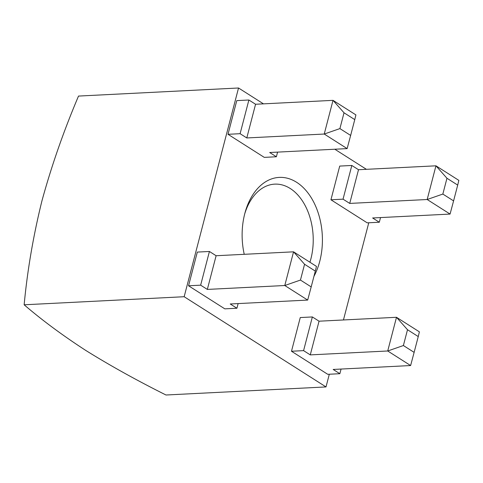 <?xml version="1.0" encoding="UTF-8"?>
<svg xmlns="http://www.w3.org/2000/svg" width="483" height="483" viewBox="0 0 483 483"><rect width="100%" height="100%" fill="white"/><g stroke="black" fill="none" stroke-linecap="round" stroke-linejoin="round"><path stroke-width="0.72" d="M244.235 254.312A60.14 40.083 -92.9 0 1 244.778 213.625A60.14 40.083 -92.9 0 1 245.116 212.369A60.14 40.083 -92.9 0 1 297.063 182.574A60.14 40.083 -92.9 0 1 319.758 261.303A60.14 40.083 -92.9 0 1 313.938 276.348M309.923 262.233A53.637 35.748 87.1 0 0 310.865 258.973A53.637 35.748 87.1 0 0 274.724 184.138A53.637 35.748 87.1 0 0 244.712 213.903M277.586 152.115L276.379 156.764L269.689 152.513L347.138 148.607L324.238 134.039L246.789 137.951L240.105 133.694L248.884 99.999L255.567 104.256L246.789 137.951M238.131 303.584L236.918 308.239L230.234 303.982L307.677 300.076L284.783 285.513L207.334 289.42L200.65 285.169L209.423 251.474L216.112 255.73L207.334 289.42M453.585 200.892L457.703 185.092L446.962 178.257L442.845 194.063L453.585 200.892L450.071 214.072L372.628 217.978L379.312 222.234L380.526 217.579M276.379 156.764L264.273 157.373L228.006 134.304L236.779 100.615L248.884 99.999M236.918 308.239L224.818 308.848L188.545 285.779L197.324 252.084L209.423 251.474M414.13 352.367L418.248 336.566L407.507 329.732L403.39 345.538L414.13 352.367L410.616 365.546L387.722 350.984L396.495 317.289L319.052 321.195L312.362 316.945L300.263 317.554L291.484 351.25L327.758 374.313L339.857 373.703L341.07 369.054M263.47 103.857L238.53 87.997L184.162 296.719L326.007 386.931L329.315 374.234M343.449 319.963L368.77 222.766M366.404 169.322L334.804 149.229M450.071 214.072L427.177 199.509L435.95 165.814L358.507 169.72L351.817 165.47L339.718 166.08L330.94 199.775L367.213 222.844L379.312 222.234M410.616 365.546L333.173 369.453L339.857 373.703M326.007 386.931L165.995 395.003C136.635 380.32 109.858 365.444 85.672 350.374C62.349 335.226 41.846 320.03 24.15 304.791C27.356 270.504 33.279 235.879 41.93 200.904C51.488 165.959 63.684 131.014 78.518 96.069L238.53 87.997M184.162 296.719L24.15 304.791M407.507 329.732L396.495 317.289L419.395 331.851L418.248 336.566M312.362 316.945L303.584 350.634L291.484 351.25M403.39 345.538L387.722 350.984L310.273 354.89L303.584 350.634M319.052 321.195L310.273 354.89M446.962 178.257L435.95 165.814L458.85 180.376L457.703 185.092M351.817 165.47L343.045 199.165L330.94 199.775M442.845 194.063L427.177 199.509L349.728 203.415L343.045 199.165M358.507 169.72L349.728 203.415M200.65 285.169L188.545 285.779M300.45 280.068L311.191 286.902L315.308 271.096L304.568 264.267L300.45 280.068L284.783 285.513L293.555 251.824L216.112 255.73M304.568 264.267L293.555 251.824L316.456 266.387L315.308 271.096M240.105 133.694L228.006 134.304M339.905 128.599L350.646 135.427L354.764 119.621L344.023 112.793L339.905 128.599L324.238 134.039L333.016 100.349L255.567 104.256M344.023 112.793L333.016 100.349L355.911 114.912L354.764 119.621M307.677 300.076L311.191 286.902M347.138 148.607L350.646 135.427"/></g></svg>
